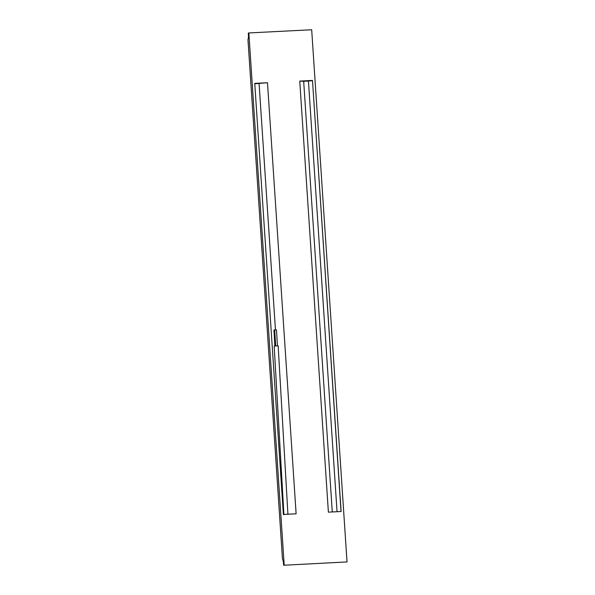 <?xml version="1.0" encoding="UTF-8"?>
<svg xmlns="http://www.w3.org/2000/svg" width="595" height="595" viewBox="0 0 595 595"><rect width="100%" height="100%" fill="white"/><g stroke="black" fill="none" stroke-linecap="round" stroke-linejoin="round"><path stroke-width="0.89" d="M275.671 345.896L274.704 329.942L275.857 329.853L276.482 329.838L277.449 345.799M278.081 345.829L274.169 346.045L283.934 514.742M347.026 561.933L311.683 29.75L248.844 32.948L248.323 33.067L248.435 35.745A4.448 1.316 87.1 0 1 248.204 38.749A35.603 10.524 87.1 0 1 247.974 39.664L282.469 559.01A35.603 10.524 87.1 0 1 282.811 559.791A4.448 1.316 87.1 0 1 283.428 562.602L283.674 565.25L347.026 561.933L283.674 565.25M312.494 80.437L341.121 511.507L328.388 512.154L299.754 81.084L312.494 80.437L341.017 511.514M267.49 82.727L296.117 513.797L283.384 514.444L254.749 83.374L267.49 82.727L254.779 83.776M248.844 32.948L284.194 565.131M332.278 511.953L303.673 81.284L299.754 81.084M337.045 511.715L308.441 81.046L303.673 81.284M312.405 80.704L308.441 81.046M275.455 329.875L259.093 83.553M274.883 345.955L273.923 330.039L274.704 329.965M287.928 514.474L278.163 345.807"/></g></svg>
